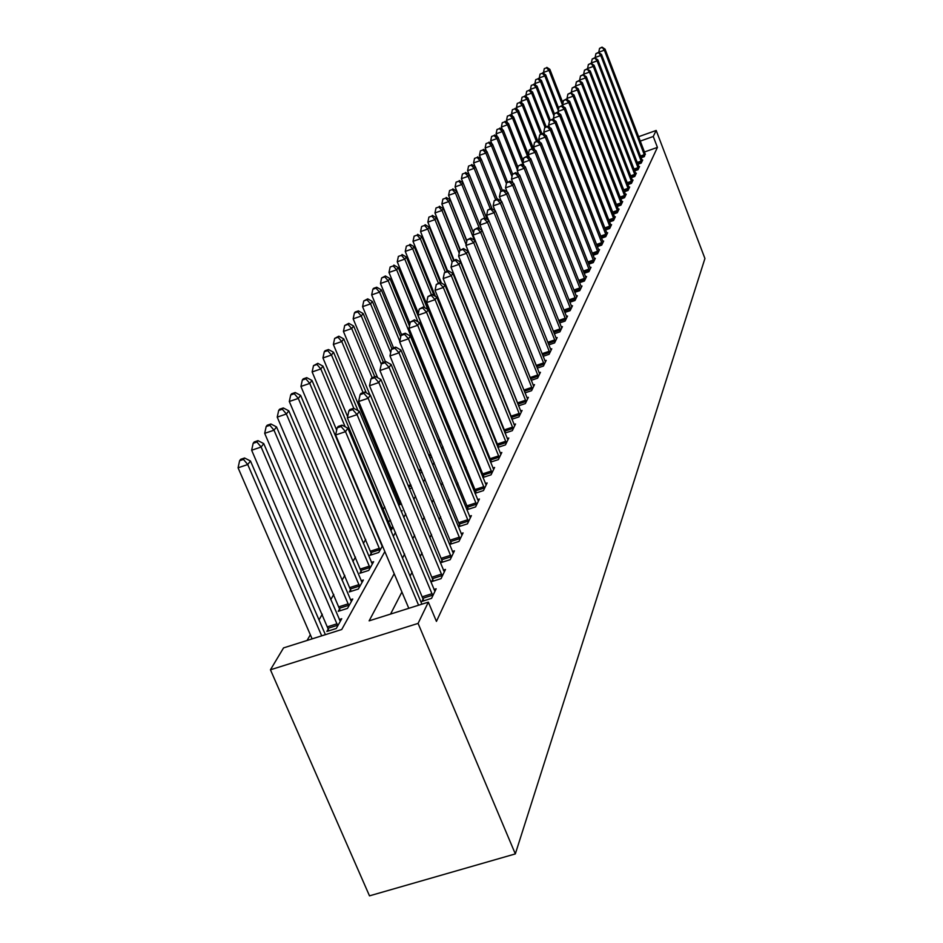 <?xml version="1.0" encoding="UTF-8"?>
<svg xmlns="http://www.w3.org/2000/svg" width="943" height="943" viewBox="0 0 943 943"><rect width="100%" height="100%" fill="white"/><g stroke="black" fill="none" stroke-linecap="round" stroke-linejoin="round"><path stroke-width="1.41" d="M384.85 551.584L341.731 629.511L283.548 647.9L270.441 669.789L369.491 895.85L515.326 853.91L704.928 258.5L656.187 130.452L653.263 136.487L640.238 141.12M457.98 380.489L457.508 381.29M394.351 490.089L393.172 492.116M384.709 506.697L383.2 509.303M373.829 525.451L373.475 526.053M365.719 539.408L363.385 543.427M355.464 557.077L352.918 561.462M344.82 575.407L342.038 580.193M333.775 594.432L330.745 599.642M322.294 614.211L319.005 619.881M310.341 634.792L307.053 640.462M328.364 628.792L326.856 631.456L336.286 628.474L341.731 618.738L339.28 619.516M339.716 608.754L338.266 611.323L347.519 608.376L352.765 599.005L350.407 599.748M350.643 589.469L349.252 591.945L358.34 589.033L363.385 580.016L361.122 580.735M361.169 570.904L359.825 573.285L368.748 570.421L373.617 561.722L371.436 562.417M371.306 553.011L370.01 555.309L378.78 552.468L382.457 545.903M390.968 530.685L392.983 527.09L390.956 527.738L322.977 366.132L320.82 368.961L345.162 426.79M401.459 511.908L402.154 510.682L401.093 511.023M390.638 520.807L389.306 521.243L390.178 519.711M401.6 504.069L398.594 505.047M399.62 503.032L398.547 504.941M412.115 487.908L409.439 488.792M422.216 472.313L419.835 473.103M431.918 457.249L429.819 457.944M439.403 443.293L440.794 441.583M448.255 428.228L449.304 426.366M456.612 413.282L457.508 411.678M464.687 398.854L465.441 397.498L464.286 397.875M463.567 392.913L462.424 393.302M462.553 391.97L462.153 392.665M471.724 380.406L470.769 380.724M479.586 368.277L478.82 368.536M487.189 356.513L486.588 356.713M394.186 573.698L369.126 620.848L428.346 602.141L436.432 621.39L657.424 147.391L644.399 152M502.961 395.494L502.584 396.225M496.077 408.885L495.594 409.828M488.957 422.735L488.356 423.902M481.59 437.045L480.871 438.46M473.975 451.862L473.115 453.536M466.09 467.209L465.088 469.154M457.909 483.111L456.754 485.35M449.434 499.59L448.125 502.147M440.652 516.681L439.155 519.581M431.517 534.433L429.843 537.699M422.04 552.881L420.154 556.535M412.174 572.047L410.087 576.126M401.918 592.004L390.567 614.07M423.23 598.77L421.945 601.386L431.564 598.345L436.161 588.786L433.969 589.481M432.849 579.12L431.623 581.631L441.053 578.637L445.485 569.442L443.363 570.114M442.102 560.225L440.923 562.641L450.188 559.682L454.443 550.83L452.416 551.49M451.013 542.025L449.87 544.359L458.97 541.435L463.072 532.913L461.127 533.549M459.595 524.497L458.498 526.748L467.433 523.86L471.394 515.656L469.508 516.257M467.869 507.605L466.82 509.75L475.59 506.921L479.409 499.012L477.594 499.601M475.024 493.33L483.464 490.584L487.142 482.946L485.397 483.523M475.85 491.315L474.954 493.154M482.922 477.476L491.055 474.824L494.603 467.445L492.93 467.999M483.559 475.578L482.792 477.146M490.549 462.164L498.387 459.595L501.817 452.475L500.203 453.005M490.997 460.384L490.36 461.693M497.916 447.371L505.483 444.884L508.796 437.988L507.228 438.507M498.187 445.709L497.668 446.77M505.024 433.073L512.332 430.656L515.538 423.996L514.029 424.491M505.13 431.505L504.729 432.342M511.896 419.234L518.956 416.889L522.068 410.453L520.607 410.936M511.86 417.773L511.554 418.397M518.556 405.844L525.369 403.569L528.386 397.333L526.972 397.805M524.992 392.877L531.593 390.673L534.504 384.626L533.137 385.086M531.215 380.312L537.604 378.178L540.433 372.308L539.113 372.756M537.262 368.135L543.439 366.061L546.186 360.379L544.901 360.804M543.109 356.324L549.097 354.309L551.761 348.792L550.523 349.216M548.791 344.867L554.59 342.91L557.172 337.559L555.969 337.959M554.295 333.751L559.93 331.842L562.429 326.643L561.262 327.032M559.635 322.954L565.105 321.091L567.533 316.046L566.401 316.424M564.833 312.451L570.138 310.648L572.495 305.744L571.399 306.11M569.867 302.255L575.018 300.499L577.316 295.725L576.256 296.09M574.77 292.342L579.78 290.633L582.008 285.988L580.982 286.342M579.532 282.7L584.401 281.026L586.57 276.511L585.568 276.853M584.177 273.317L588.904 271.69L591.013 267.293L590.035 267.623M588.68 264.181L593.277 262.59L595.339 258.311L594.396 258.641M593.076 255.282L597.544 253.738L599.548 249.565L598.628 249.883M597.343 246.618L601.705 245.109L603.661 241.043L602.754 241.361M601.504 238.178L605.748 236.705L607.657 232.744L606.785 233.051M605.571 229.939L609.697 228.512L611.559 224.646L610.699 224.941M609.52 221.923L613.539 220.521L615.355 216.749L614.53 217.043M613.374 214.096L617.3 212.717L619.068 209.051L618.254 209.334M617.135 206.458L620.965 205.114L622.686 201.531L621.897 201.814M620.812 198.997L624.537 197.7L626.223 194.199L625.457 194.47M624.384 191.724L628.026 190.451L629.676 187.032L628.922 187.292M627.885 184.616L631.433 183.366L633.048 180.03L632.317 180.29M631.303 177.685L634.769 176.459L636.336 173.194L635.617 173.453M634.639 170.895L638.022 169.705L639.554 166.522L638.859 166.758M637.892 164.271L641.205 163.104L642.702 159.992L642.018 160.227M641.075 157.787L644.305 156.644L645.106 153.839M657.424 147.391L653.263 136.487M428.346 602.141L418.079 623.406L515.326 853.91M656.187 130.452L638.552 136.723M393.325 536.284L395.494 532.359M403.769 517.412L405.714 513.888M413.8 499.271L415.545 496.124M423.454 481.826L424.998 479.032M432.754 465.029L434.11 462.565M441.701 448.856L442.892 446.699M450.33 433.273L451.367 431.399M458.652 418.232L459.536 416.629M466.679 403.722L467.433 402.366M474.435 389.718L475.06 388.587M481.92 376.174L482.427 375.267M489.169 363.079L489.558 362.383M270.441 669.789L418.079 623.406M496.89 380.489L496.501 381.208M489.889 393.655L489.393 394.575M482.663 407.258L482.05 408.413M475.178 421.332L474.435 422.723M467.433 435.902L466.561 437.54M459.418 450.978L458.392 452.899M451.108 466.608L449.941 468.812M442.491 482.816L441.159 485.339M433.556 499.625L432.047 502.478M424.279 517.082L422.57 520.288M414.637 535.211L412.728 538.807M404.618 554.071L402.496 558.079M418.586 605.217L345.503 431.67L347.849 428.205L421.886 604.18M408.802 608.318L335.637 434.994L345.503 431.67L341.095 426.519L342.05 425.14L338.113 426.472L337.158 427.851L341.095 426.519M337.158 427.851L335.637 434.994M347.849 428.205L342.05 425.14M325.382 634.674L250.461 460.986L247.738 464.545L238.072 467.799L312.109 638.871M243.483 459.418L244.579 458.003L240.724 459.3L239.616 460.714L243.483 459.418L247.738 464.545L321.693 635.841M244.579 458.003L250.461 460.986M238.072 467.799L239.616 460.714M432.813 595.728L357.055 414.637L359.318 411.313L434.923 591.355M423.808 600.797L347.378 417.902L357.055 414.637L352.729 409.604L353.649 408.284L349.782 409.592L348.863 410.912L352.729 409.604M348.863 410.912L347.378 417.902M359.318 411.313L353.649 408.284M442.267 576.126L368.159 398.276L370.328 395.082L444.294 571.918M433.415 581.065L358.658 401.494L368.159 398.276L363.904 393.361L364.788 392.088L360.992 393.372L360.108 394.646L363.904 393.361M360.108 394.646L358.658 401.494M370.328 395.082L364.788 392.088M451.343 557.266L378.827 382.552L380.913 379.475L453.3 553.223M442.644 562.087L369.503 385.722L378.827 382.552L374.654 377.742L375.491 376.516L371.766 377.789L370.929 379.015L374.654 377.742M370.929 379.015L369.503 385.722M380.913 379.475L375.491 376.516M340.27 621.354L263.745 443.611L261.14 447.029L251.651 450.235L328.93 630.808M256.956 442.019L258.005 440.652L254.221 441.937L253.16 443.293L256.956 442.019L261.14 447.029L337.771 625.822M258.005 440.652L263.745 443.611M251.651 450.235L253.16 443.293M351.35 601.528L276.523 426.908L274 430.197L264.688 433.344L340.258 610.687M269.887 425.293L270.9 423.985L267.187 425.246L266.162 426.554L269.887 425.293L274 430.197L348.957 605.819M270.9 423.985L276.523 426.908M264.688 433.344L266.162 426.554M362.029 582.444L288.806 410.842L286.377 414.001L277.23 417.112L351.173 591.332M282.334 409.215L283.313 407.954L279.658 409.191L278.68 410.453L282.334 409.215L286.377 414.001L359.719 586.57M283.313 407.954L288.806 410.842M277.23 417.112L278.68 410.453M460.09 539.113L389.094 367.416L391.097 364.458L461.964 535.211M451.532 543.828L379.935 370.54L389.094 367.416L384.98 362.713L385.793 361.546L382.139 362.796L381.326 363.974L384.98 362.713M381.326 363.974L379.935 370.54M391.097 364.458L385.793 361.546M372.308 564.067L300.617 395.376L298.294 398.417L289.301 401.494L361.676 572.684M294.31 393.738L295.242 392.524L291.658 393.75L290.715 394.964L294.31 393.738L298.294 398.417L370.08 568.04M295.242 392.524L300.617 395.376M289.301 401.494L290.715 394.964M468.518 521.62L398.983 352.847L400.916 350.006L470.321 517.86M460.101 526.229L389.978 355.935L398.983 352.847L394.94 348.25L395.718 347.118L392.123 348.356L391.345 349.488L394.94 348.25M391.345 349.488L389.978 355.935M400.916 350.006L395.718 347.118M476.639 504.764L408.496 338.82L410.358 336.073L478.384 501.146M468.353 509.267L399.655 341.861L408.496 338.82L404.523 334.317L405.278 333.233L401.742 334.447L400.987 335.531L404.523 334.317M400.987 335.531L399.655 341.861M410.358 336.073L405.278 333.233M484.466 488.509L417.678 325.288L419.47 322.647L486.152 485.008M476.321 492.918L408.991 328.294L417.678 325.288L413.765 320.891L414.484 319.83L410.288 322.082L413.765 320.891M410.288 322.082L408.991 328.294M419.47 322.647L414.484 319.83M492.022 472.808L426.531 312.239L428.263 309.693L493.649 469.437M484.007 477.123L417.985 315.198L426.531 312.239L422.676 307.925L423.372 306.911L419.258 309.104L422.676 307.925M419.258 309.104L417.985 315.198M428.263 309.693L423.372 306.911M499.33 457.65L435.077 299.65L436.75 297.175L500.898 454.385M491.433 461.881L426.672 302.562L435.077 299.65L431.281 295.418L431.953 294.428L427.922 296.585L431.281 295.418M427.922 296.585L426.672 302.562M436.75 297.175L431.953 294.428M382.21 546.351L312.003 380.477L309.764 383.412L300.935 386.441L371.79 554.732M305.838 378.827L306.746 377.66L303.222 378.874L302.314 380.041L305.838 378.827L309.764 383.412L380.064 550.182M306.746 377.66L312.003 380.477M300.935 386.441L302.314 380.041M316.954 364.469L317.826 363.338L313.489 365.66L316.954 364.469L320.82 368.961L312.133 371.943L336.675 430.114M391.758 529.271L390.956 527.75M317.826 363.338L322.977 366.132M312.133 371.943L313.489 365.66M358.01 410.618L333.563 352.281L331.476 355.016L322.942 357.951L347.637 416.712M327.669 350.619L328.518 349.535L325.111 350.702L324.262 351.798L327.669 350.619L331.476 355.016L353.861 408.402M328.518 349.535L333.563 352.281M322.942 357.951L324.262 351.798M366.32 392.925L343.771 338.914L341.767 341.555L333.362 344.454L400.056 504.576M338.018 337.252L338.832 336.203L334.659 338.407L338.018 337.252L341.767 341.555L363.114 392.653M338.832 336.203L343.771 338.914M333.362 344.454L334.659 338.407M374.76 376.764L353.637 326.019L351.692 328.565L343.429 331.429L369.904 394.846M348.002 324.345L348.792 323.331L344.702 325.488L348.002 324.345L351.692 328.565L372.143 377.66M348.792 323.331L353.637 326.019M343.429 331.429L344.702 325.488M506.379 442.998L443.328 287.485L444.955 285.092L507.9 439.851M498.599 447.147L435.065 290.35L443.328 287.485L439.591 283.336L440.251 282.381L436.291 284.48L439.591 283.336M436.291 284.48L435.065 290.35M444.955 285.092L440.251 282.381M383.412 362.36L363.173 313.548L361.287 316.011L353.165 318.828L377.636 377.695M357.656 311.874L358.411 310.895L355.169 312.015L354.403 313.005L357.656 311.874L361.287 316.011L381.278 364.175M358.411 310.895L363.173 313.548M353.165 318.828L354.403 313.005M513.204 428.841L451.308 275.721L452.876 273.423L514.678 425.788M505.542 432.896L443.175 278.562L451.308 275.721L447.63 271.655L448.255 270.735L444.377 272.786L447.63 271.655M444.377 272.786L443.175 278.562M452.876 273.423L448.255 270.735M391.899 348.686L372.391 301.489L370.564 303.87L362.572 306.664L385.381 361.688M366.98 299.815L367.723 298.86L363.786 300.935L366.98 299.815L370.564 303.87L390.697 352.529M367.723 298.86L372.391 301.489M362.572 306.664L363.786 300.935M519.805 415.132L459.029 264.346L460.538 262.119L521.231 412.185M512.261 419.116L451.013 267.152L459.029 264.346L455.398 260.362L456.011 259.466L452.192 261.482L455.398 260.362M452.192 261.482L451.013 267.152M460.538 262.119L456.011 259.466M400.704 336.899L381.302 289.831L379.546 292.13L371.66 294.888L393.549 347.861M376.009 288.145L376.717 287.238L373.569 288.334L372.862 289.253L376.009 288.145L379.546 292.13L399.785 341.236M376.717 287.238L381.302 289.831M371.66 294.888L372.862 289.253M526.194 401.871L466.49 253.349L467.952 251.192L527.573 399.019M518.756 405.773L458.604 256.107L466.49 253.349L462.919 249.435L463.508 248.575L459.76 250.543L462.919 249.435M459.76 250.543L458.604 256.107M467.952 251.192L463.508 248.575M409.451 326.066L389.93 278.539L388.221 280.766L380.465 283.489L401.565 334.706M384.744 276.865L385.428 275.981L381.644 277.949L384.744 276.865L388.221 280.766L448.526 427.745M385.428 275.981L389.93 278.539M380.465 283.489L381.644 277.949M532.382 389.023L473.716 242.705L475.131 240.606L533.714 386.253M525.051 392.854L465.948 245.428L473.716 242.705L470.192 238.85L470.757 238.025L467.091 239.946L470.192 238.85M467.091 239.946L465.948 245.428M475.131 240.606L470.757 238.025M457.461 411.761L398.288 267.612L396.638 269.769L388.988 272.456L409.981 323.555M393.196 265.938L390.143 267.01L393.196 265.938L396.638 269.769L417.961 321.787M393.868 265.077L398.288 267.612M388.988 272.456L390.143 267.01M538.382 376.575L480.718 232.391L482.085 230.363L539.667 373.899M530.921 379.569L473.068 235.078L480.718 232.391L477.241 228.607L477.795 227.805L474.188 229.679L477.241 228.607M474.188 229.679L473.068 235.078M482.085 230.363L477.795 227.805M427.78 309.41L406.374 257.026L404.783 259.113L397.251 261.765L418.374 313.335M401.4 255.341L398.382 256.402L401.4 255.341L404.783 259.113L424.598 307.607M402.036 254.516L406.374 257.026M397.251 261.765L398.382 256.402M544.194 364.517L487.496 222.395L488.828 220.426L545.443 361.912M536.272 365.695L463.084 182.836L461.822 184.498L479.598 228.878M484.065 218.682L487.496 222.395L479.963 225.047L481.06 219.743L484.608 217.892L481.06 219.743M488.828 220.426L484.608 217.892M549.828 352.812L494.073 212.694L495.358 210.796L551.042 350.277M488.639 220.32L486.647 215.322L494.073 212.694L490.69 209.051L491.209 208.297L487.72 210.1L490.69 209.051M487.72 210.1L486.647 215.322M495.358 210.796L491.209 208.297M555.297 341.449L500.45 203.299L501.7 201.448L556.476 338.997M494.992 210.572L493.13 205.892L500.45 203.299L497.114 199.716L497.621 198.973L494.191 200.753L497.114 199.716M494.191 200.753L493.13 205.892M501.7 201.448L497.621 198.973M560.602 330.427L506.639 194.175L507.853 192.384L561.757 328.046M501.169 201.13L499.425 196.733L506.639 194.175L503.35 190.651L503.845 189.932L500.462 191.677L503.35 190.651M500.462 191.677L499.425 196.733M507.853 192.384L503.845 189.932M565.765 319.712L512.65 185.323L513.829 183.579L566.873 317.402M507.169 191.959L505.531 187.846L512.65 185.323L509.397 181.858L509.88 181.162L506.556 182.859L509.397 181.858M506.556 182.859L505.531 187.846M513.829 183.579L509.88 181.162M570.774 309.316L518.485 176.718L519.628 175.033L571.859 307.064M512.992 183.072L511.471 179.217L518.485 176.718L515.279 173.312L515.738 172.628L512.473 174.302L515.279 173.312M512.473 174.302L511.471 179.217M519.628 175.033L515.738 172.628M575.643 299.202L524.155 168.361L525.263 166.722L576.703 297.01M518.65 174.431L517.236 170.824L524.155 168.361L520.996 165.001L521.444 164.353L518.226 165.992L520.996 165.001M518.226 165.992L517.236 170.824M525.263 166.722L521.444 164.353M580.381 289.36L529.66 160.239L530.744 158.636L581.407 287.238M524.167 166.027L522.835 162.679L529.66 160.239L526.548 156.927L526.984 156.29L523.813 157.905L526.548 156.927M523.813 157.905L522.835 162.679M530.744 158.636L526.984 156.29M584.99 279.8L535.023 152.33L536.084 150.786L585.992 277.725M529.518 157.87L528.292 154.746L535.023 152.33L531.946 149.077L532.371 148.464L529.247 150.043L531.946 149.077M529.247 150.043L528.292 154.746M536.084 150.786L532.371 148.464M589.481 270.488L540.245 144.644L541.27 143.136L590.448 268.472M534.728 149.937L533.597 147.037L540.245 144.644L537.192 141.45L537.616 140.837L534.54 142.405L537.192 141.45M534.54 142.405L533.597 147.037M541.27 143.136L537.616 140.837M593.842 261.423L545.313 137.171L546.315 135.698L594.785 259.466M539.809 142.216L538.748 139.529L545.313 137.171L542.308 134.012L542.708 133.423L539.691 134.955L542.308 134.012M539.691 134.955L538.748 139.529M546.315 135.698L542.708 133.423M598.086 252.594L550.252 129.886L551.231 128.448L599.005 250.697M544.748 134.708L543.781 132.22L550.252 129.886L547.282 126.775L547.683 126.209L544.7 127.706L547.282 126.775M544.7 127.706L543.781 132.22M551.231 128.448L547.683 126.209M602.235 244.001L555.073 122.79L556.016 121.399L603.131 242.139M549.569 127.399L548.673 125.101L555.073 122.79L552.138 119.726L552.515 119.172L549.58 120.657L552.138 119.726M549.58 120.657L548.673 125.101M556.016 121.399L552.515 119.172M606.266 235.62L559.753 115.883L560.684 114.527L607.139 233.817M554.26 120.28L553.435 118.17L559.753 115.883L556.853 112.865L557.23 112.323L554.331 113.773L556.853 112.865M554.331 113.773L553.435 118.17M560.684 114.527L557.23 112.323M610.204 227.452L564.327 109.152L565.222 107.82L611.052 225.683M558.845 113.349L558.079 111.404L564.327 109.152L561.462 106.17L561.828 105.64L558.963 107.078L561.462 106.17M558.963 107.078L558.079 111.404M565.222 107.82L561.828 105.64M614.034 219.495L568.782 102.587L569.655 101.29L614.871 217.762M563.301 106.594L562.617 104.814L568.782 102.587L565.941 99.652L566.295 99.133L563.478 100.547L565.941 99.652M563.478 100.547L562.617 104.814M569.655 101.29L566.295 99.133M617.783 211.727L573.12 96.186L573.981 94.925L618.596 210.041M567.662 100.005L567.026 98.39L573.12 96.186L570.668 92.791L567.886 94.17L570.326 93.286M567.886 94.17L567.026 98.39M573.981 94.925L570.668 92.791M621.437 204.136L577.364 89.939L578.189 88.713L622.227 202.497M571.906 93.581L571.34 92.119L577.364 89.939L574.924 86.591L572.189 87.958L574.593 87.086M572.189 87.958L571.34 92.119M578.189 88.713L574.924 86.591M434.169 295.701L414.225 246.76L412.68 248.787L405.254 251.404L462.895 393.148M409.333 245.074L406.374 246.123L409.333 245.074L412.68 248.787L431.364 294.64M409.957 244.272L414.225 246.76M405.254 251.404L406.374 246.123M440.393 282.464L421.839 236.799L420.33 238.768L413.022 241.349L435.466 296.444M417.042 235.125L414.118 236.163L417.042 235.125L420.33 238.768L438.342 283.053M417.643 234.347L421.839 236.799M413.022 241.349L414.118 236.163M447.065 271.16L429.218 227.133L427.768 229.043L420.554 231.601L441.465 283.089M424.515 225.471L421.627 226.485L424.515 225.471L427.768 229.043L445.108 271.832M425.104 224.705L429.218 227.133M420.554 231.601L421.627 226.485M453.595 260.315L436.397 217.762L434.971 219.613L427.863 222.135L447.642 270.947M431.764 216.088L428.924 217.102L431.764 216.088L434.971 219.613L452.098 261.954M432.33 215.358L436.397 217.762M427.863 222.135L428.924 217.102M460.066 250.095L443.351 208.651L441.972 210.454L434.971 212.941L454.054 260.162M438.813 206.988L436.008 207.99L438.813 206.988L441.972 210.454L459.217 253.172M439.367 206.269L443.351 208.651M434.971 212.941L436.008 207.99M466.809 241.29L450.117 199.798L448.785 201.554L441.866 204.018L460.302 249.754M445.65 198.148L442.892 199.138L445.65 198.148L448.785 201.554L466.113 244.626M446.192 197.452L450.117 199.798M441.866 204.018L442.892 199.138M473.492 233.051L456.695 191.205L455.386 192.902L448.573 195.342L466.891 240.889M452.298 189.555L449.575 190.533L452.298 189.555L455.386 192.902L474.364 240.159M452.829 188.871L456.695 191.205M448.573 195.342L449.575 190.533M458.769 181.197L456.082 182.164L458.769 181.197L461.822 184.498L455.092 186.903L473.527 232.85M459.276 180.537L463.084 182.836M455.092 186.903L456.082 182.164M487.177 219.436L469.308 174.703L468.07 176.317L461.422 178.698L479.975 225M465.052 173.064L462.4 174.019L465.052 173.064L468.07 176.317L484.726 217.963M465.559 172.428L469.308 174.703M461.422 178.698L462.4 174.019M492.116 208.839L475.355 166.793L474.152 168.361L467.598 170.707L469.154 174.62M471.182 165.155L468.553 166.098L471.182 165.155L474.152 168.361L490.23 208.639M471.665 164.53L475.355 166.793M467.598 170.707L468.553 166.098M497.173 199.138L481.248 159.084L480.081 160.616L473.598 162.939L475.072 166.616M477.134 157.457L474.541 158.389L477.134 157.457L480.081 160.616L495.629 199.68M477.606 156.856L481.248 159.084M473.598 162.939L474.541 158.389M502.407 190.451L486.977 151.587L485.845 153.072L479.445 155.371L480.824 158.825M482.934 149.961L480.376 150.88L482.934 149.961L485.845 153.072L500.922 191.016M483.394 149.371L486.977 151.587M479.445 155.371L480.376 150.88M507.511 181.999L492.564 144.279L491.456 145.717L485.138 147.992L486.435 151.245M488.58 142.664L486.058 143.572L488.58 142.664L491.456 145.717L506.426 183.484M489.028 142.087L492.564 144.279M485.138 147.992L486.058 143.572M512.627 174.09L498.01 137.148L496.937 138.562L490.69 140.813L491.904 143.866M494.097 135.544L491.598 136.452L494.097 135.544L496.937 138.562L512.002 176.636M494.521 134.99L498.01 137.148M490.69 140.813L491.598 136.452M517.955 167.3L503.314 130.205L502.265 131.584L496.101 133.812L497.232 136.664M499.46 128.613L496.996 129.497L499.46 128.613L502.265 131.584L517.412 169.94M499.884 128.059L503.314 130.205M496.101 133.812L496.996 129.497M523.224 160.817L508.489 123.439L507.464 124.782L501.381 126.987L502.43 129.662M504.694 121.847L502.254 122.731L504.694 121.847L507.464 124.782L523.589 165.673M505.106 121.317L508.489 123.439M501.381 126.987L502.254 122.731M528.339 154.475L513.534 116.838L512.544 118.146L506.521 120.327L507.511 122.826M509.798 115.258L507.393 116.13L509.798 115.258L512.544 118.146L527.738 156.762M510.198 114.728L513.534 116.838M506.521 120.327L507.393 116.13M533.75 149.324L518.461 110.39L517.495 111.675L511.542 113.832L512.462 116.154M514.772 108.822L512.391 109.683L514.772 108.822L517.495 111.675L531.993 148.593M515.173 108.304L518.461 110.39M511.542 113.832L512.391 109.683M624.997 196.745L581.489 83.844L582.314 82.642L625.763 195.142M576.055 87.322L575.548 86.013L581.489 83.844L579.085 80.556L576.373 81.9L578.754 81.027M576.373 81.9L575.548 86.013M582.314 82.642L579.085 80.556M537.687 140.896L523.271 104.107L522.316 105.357L516.446 107.49L517.294 109.647M519.628 102.539L517.283 103.388L519.628 102.539L522.316 105.357L536.402 141.273M520.017 102.044L523.271 104.107M516.446 107.49L517.283 103.388M628.474 189.519L585.532 77.904L586.322 76.725L629.229 187.952M580.098 81.216L579.65 80.037L585.532 77.904L583.139 74.65L580.475 75.97L582.821 75.122M580.475 75.97L579.65 80.037M586.322 76.725L583.139 74.65M541.942 133.706L527.962 97.966L527.031 99.18L521.22 101.302L522.009 103.306M524.379 96.41L522.057 97.247L524.379 96.41L527.031 99.18L540.716 134.142M524.756 95.927L527.962 97.966M521.22 101.302L522.057 97.247M631.869 182.459L589.469 72.092L590.247 70.949L632.612 180.938M584.059 75.251L583.658 74.214L589.469 72.092L587.1 68.886L584.471 70.195L586.794 69.346M584.471 70.195L583.658 74.214M590.247 70.949L587.1 68.886M546.138 126.763L532.547 91.966L531.64 93.157L525.888 95.255L526.618 97.105M529.011 90.422L526.713 91.259L529.011 90.422L531.64 93.157L544.983 127.293M529.377 89.95L532.547 91.966M525.888 95.255L526.713 91.259M635.193 175.575L593.312 66.423L594.078 65.303L635.912 174.078M587.913 69.428L587.572 68.521L593.312 66.423L590.978 63.264L588.373 64.548L590.672 63.711M588.373 64.548L587.572 68.521M594.078 65.303L590.978 63.264M550.24 119.997L537.027 86.119L536.131 87.275L530.449 89.349L531.121 91.058M533.538 84.575L531.263 85.4L533.538 84.575L536.131 87.275L549.439 121.352M533.891 84.104L537.027 86.119M530.449 89.349L531.263 85.4M638.435 168.832L597.072 60.882L597.815 59.786L639.142 167.382M591.697 63.735L591.391 62.957L597.072 60.882L594.75 57.771L592.18 59.032L594.455 58.207M592.18 59.032L591.391 62.957M597.815 59.786L594.75 57.771M554.378 113.714L541.4 80.391L540.528 81.522L534.917 83.573L535.53 85.153M537.958 78.858L535.707 79.672L537.958 78.858L540.528 81.522L553.906 115.859M538.312 78.41L541.4 80.391M534.917 83.573L535.707 79.672M641.605 162.255L600.75 55.46L601.469 54.399L642.289 160.829M595.387 58.183L595.127 57.523L600.75 55.46L598.451 52.395L595.905 53.645L598.157 52.82M595.905 53.645L595.127 57.523M601.469 54.399L598.451 52.395M558.704 108.327L545.667 74.803L544.83 75.912L539.266 77.939L539.832 79.389M542.284 73.271L540.056 74.084L542.284 73.271L544.83 75.912L558.268 110.484M542.626 72.835L545.667 74.803M539.266 77.939L540.056 74.084M644.706 155.819L604.345 50.168L605.052 49.13L645.377 154.428M598.994 52.761L598.781 52.207L604.345 50.168L602.058 47.15L599.548 48.376L601.775 47.563M599.548 48.376L598.781 52.207M605.052 49.13L602.058 47.15M562.959 103.105L549.852 69.334L549.026 70.419L543.522 72.434L544.04 73.743M546.504 67.813L544.3 68.615L546.504 67.813L549.026 70.419L562.995 106.394M546.834 67.377L549.852 69.334M543.522 72.434L544.3 68.615M432.66 595.174L423.077 598.216M432.13 593.677L422.547 596.707M442.102 575.584L432.696 578.578M441.583 574.11L432.177 577.104M451.19 556.735L441.949 559.694M450.683 555.286L441.442 558.244M327.692 626.753L337.087 623.771M328.211 628.25L337.618 625.268M339.056 606.762L348.285 603.815M339.574 608.223L348.804 605.276M349.994 587.513L359.059 584.613M350.501 588.951L359.566 586.051M459.936 538.594L450.86 541.506M459.441 537.168L450.365 540.08M360.521 568.983L369.432 566.118M361.016 570.385L369.927 567.521M468.365 521.114L459.453 523.99M467.881 519.711L458.958 522.599M476.486 504.257L467.728 507.11M476.015 502.89L467.245 505.731M484.325 488.014L475.708 490.82M483.853 486.659L475.237 489.476M491.881 472.325L483.417 475.095M491.421 471.005L482.946 473.775M499.189 457.178L490.855 459.913M498.729 455.87L490.395 458.616M370.67 551.125L379.428 548.296M371.165 552.504L379.923 549.675M399.03 501.24L400.256 500.839M399.49 502.56L400.787 502.124M408.119 485.645L410.806 484.773M408.649 486.918L411.337 486.034M506.25 442.538L498.045 445.237M505.802 441.253L497.598 443.964M418.562 470.038L420.943 469.249M419.081 471.276L421.462 470.498M513.075 428.381L505 431.057M512.627 427.12L504.564 429.796M428.57 454.95L430.68 454.255M429.089 456.176L431.187 455.481M519.676 414.684L511.731 417.325M519.239 413.447L511.295 416.087M438.2 440.369L440.039 439.756M438.695 441.583L440.534 440.97M526.064 401.435L518.237 404.04M525.64 400.209L517.813 402.814M532.253 388.587L524.544 391.168M531.828 387.384L524.131 389.966M538.253 376.151L530.661 378.697M537.84 374.972L530.249 377.518M544.064 364.092L536.638 366.591M543.663 362.925L536.178 365.436M549.698 352.387L542.508 354.816M549.309 351.244L542.06 353.696M555.179 341.036L548.201 343.405M554.779 339.916L547.753 342.285M560.484 330.026L553.73 332.313M560.095 328.907L553.293 331.217M565.647 319.323L559.081 321.551M565.27 318.215L558.657 320.467M570.656 308.927L564.291 311.096M570.279 307.842L563.867 310.023M575.536 298.813L569.348 300.923M575.159 297.74L568.935 299.874M580.275 288.982L574.263 291.045M579.91 287.933L573.851 290.008M584.884 279.423L579.037 281.427M584.519 278.385L578.637 280.401M589.363 270.122L583.682 272.079M589.01 269.097L583.293 271.065M593.736 261.058L588.208 262.967M593.383 260.056L587.819 261.965M597.98 252.241L592.605 254.103M597.638 251.239L592.228 253.113M602.129 243.648L596.895 245.463M601.787 242.657L596.518 244.485M606.16 235.278L601.068 237.047M605.83 234.3L600.691 236.08M610.097 227.11L605.135 228.843M609.767 226.155L604.769 227.888M613.94 219.153L609.107 220.839M613.61 218.198L608.742 219.896M617.677 211.385L612.962 213.035M617.359 210.454L612.608 212.104M621.331 203.806L616.734 205.421M621.013 202.886L616.38 204.501M469.708 378.108L470.663 377.789M470.168 379.227L471.111 378.909M477.783 365.978L478.549 365.719M478.231 367.075L478.997 366.815M485.574 354.203L486.164 354.002M486.01 355.287L486.612 355.087M624.891 196.415L620.411 197.983M624.584 195.496L620.07 197.087M628.38 189.201L624.007 190.734M628.062 188.294L623.665 189.838M631.775 182.14L627.508 183.649M631.468 181.245L627.166 182.765M635.099 175.257L630.926 176.718M634.792 174.372L630.596 175.846M638.34 168.526L634.274 169.964M638.034 167.654L633.944 169.103M641.511 161.948L637.539 163.351M641.216 161.088L637.209 162.502M644.611 155.512L640.733 156.892M644.317 154.664L640.403 156.043"/></g></svg>
